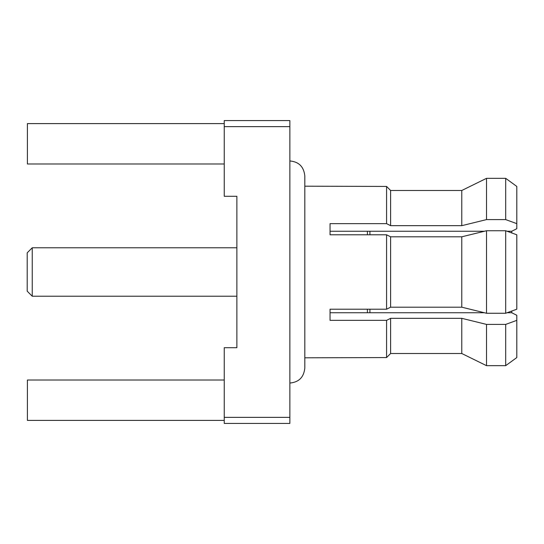 <?xml version="1.0" encoding="UTF-8"?>
<svg xmlns="http://www.w3.org/2000/svg" width="544" height="544" viewBox="0 0 544 544"><rect width="100%" height="100%" fill="white"/><g stroke="black" fill="none" stroke-linecap="round" stroke-linejoin="round"><path stroke-width="0.82" d="M516.8 223.645L516.8 186.436L505.696 178.337L505.696 219.599L516.8 223.645L516.8 228.711L511.754 231.248L507.083 231.248M516.8 357.564L516.8 320.355L505.696 324.401L505.696 365.663L516.8 357.564L505.696 365.663L486.513 365.663L461.781 353.512L390.612 353.512L386.573 357.564L304.81 357.809L304.81 368.104L304.81 175.896C303.838 166.736 298.86 161.758 289.87 160.956M505.696 219.599L486.513 219.599L486.513 178.337L461.781 190.488L390.612 190.488L386.573 186.436L304.81 186.191M516.8 186.436L505.696 178.337L486.513 178.337L461.781 190.488L461.781 225.672L486.513 219.599M390.612 225.672L390.612 190.488L386.573 186.436L386.573 223.645L390.612 225.672L461.781 225.672M484.459 231.248L330.045 231.248L330.045 234.79L330.045 223.645L386.573 223.645M505.696 230.738L505.696 313.262L516.8 309.21L516.8 234.79L505.696 230.738L486.513 230.738L461.781 236.81L390.612 236.81L386.573 234.79L330.045 234.79M505.696 313.262L486.513 313.262L486.513 230.738M486.513 313.262L461.781 307.19L461.781 236.81M461.781 307.19L390.612 307.19L390.612 236.81M390.612 307.19L386.573 309.21L386.573 234.79M386.573 309.21L330.045 309.21L330.045 312.752L484.459 312.752M330.045 309.21L330.045 320.355L386.573 320.355L390.612 318.328L461.781 318.328L486.513 324.401L505.696 324.401M516.8 320.355L516.8 315.289L511.754 312.752L511.754 311.052M507.083 312.752L511.754 312.752M386.573 320.355L386.573 357.564L390.612 353.512L390.612 318.328M505.696 365.663L486.513 365.663L461.781 353.512L461.781 318.328M486.513 365.663L486.513 324.401M367.397 312.752L367.397 309.21M367.397 234.79L367.397 231.248M369.92 312.752L369.92 309.21M369.92 234.79L369.92 231.248M511.754 232.948L511.754 231.248M224.25 163.982L27.404 163.982L27.404 123.604L224.25 123.604L224.25 120.578L289.87 120.578L289.87 126.636L224.25 126.636L224.25 123.604M224.25 126.636L224.25 196.289L236.871 196.289L236.871 347.711L224.25 347.711L224.25 420.396L27.404 420.396L27.404 380.018L224.25 380.018M224.25 420.396L224.25 423.422L289.87 423.422L289.87 417.364L224.25 417.364M289.87 126.636L289.87 417.364M236.871 302.301L236.871 241.699M27.2 291.183L27.2 252.817L32.246 247.772L32.246 296.228L27.2 291.183M289.87 383.044C298.86 382.242 303.838 377.264 304.81 368.104M236.667 247.772L32.246 247.772M236.667 296.228L32.246 296.228"/></g></svg>
